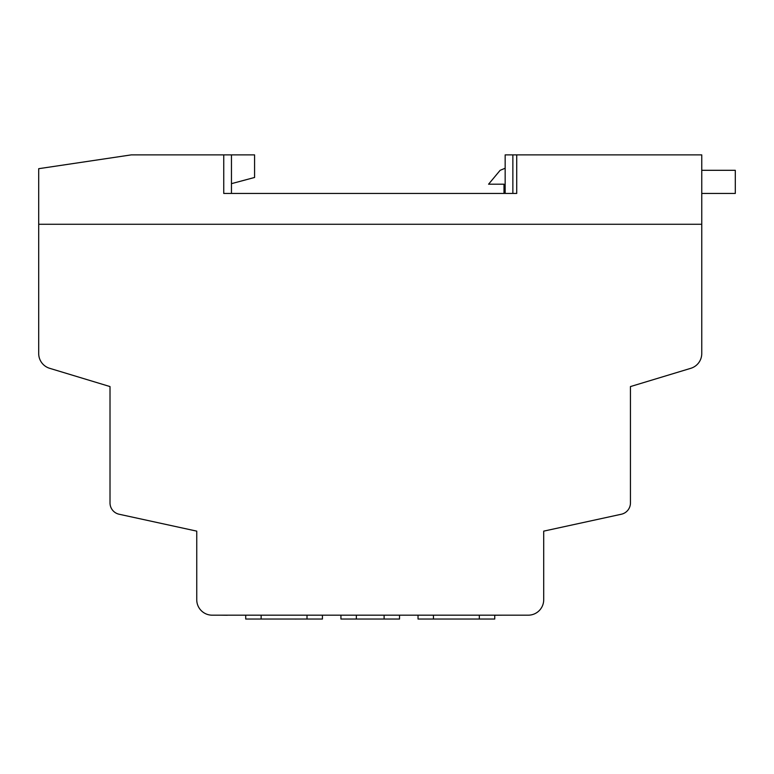 <?xml version="1.0" encoding="UTF-8"?>
<svg xmlns="http://www.w3.org/2000/svg" width="774" height="774" viewBox="0 0 774 774"><rect width="100%" height="100%" fill="white"/><g stroke="black" fill="none" stroke-linecap="round" stroke-linejoin="round"><path stroke-width="1.16" d="M505.161 168.248L500.149 170.309L488.578 184.193L504 184.193L504 193.442L505.161 193.442L505.161 154.887L516.722 154.887L516.722 193.442L223.744 193.442L223.744 154.887L131.222 154.887L38.7 168.693L38.7 224.276L701.757 224.276L701.757 154.887L516.722 154.887M223.744 154.887L254.578 154.887L254.578 177.469L231.455 183.661M701.757 193.442L735.3 193.442L735.3 170.309L701.757 170.309M233.825 615.175L227.246 615.175M227.246 615.253L220.967 615.175M494.75 615.253L502.452 615.175M701.757 224.276L38.7 224.276L38.7 353.544A15.422 15.422 0 0 0 49.652 368.308L110.014 386.574L110.014 502.936A11.562 11.562 0 0 0 119.119 514.236L196.751 531.138L196.751 599.753A15.422 15.422 0 0 0 212.173 615.175L528.284 615.175A15.422 15.422 0 0 0 543.706 599.753L543.706 531.138L621.338 514.236A11.562 11.562 0 0 0 630.442 502.936L630.442 386.574L690.805 368.308A15.422 15.422 0 0 0 701.757 353.544L701.757 224.276M295.803 619.113C287.918 619.113 287.918 619.113 295.803 619.113C303.592 619.113 303.592 619.113 295.803 619.113L295.803 619.036M375.883 619.036L363.17 619.036M462.697 619.036L451.929 619.036M245.716 615.175L245.716 619.036L322.429 619.036L322.429 615.175M399.529 615.175L399.529 619.036L340.937 619.036L340.937 615.175M494.75 615.175L494.75 619.036L418.037 619.036L418.037 615.175M512.862 193.442L512.862 154.887M307.007 619.036L307.007 615.175M261.138 619.036L261.138 615.175M356.35 619.036L356.35 615.175M384.107 619.036L384.107 615.175M433.45 619.036L433.45 615.175M479.329 619.036L479.329 615.175M231.455 193.442L231.455 154.887"/></g></svg>
